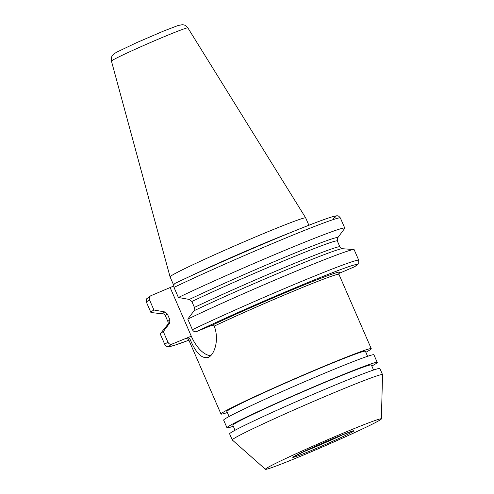 <?xml version="1.0" encoding="UTF-8"?>
<svg xmlns="http://www.w3.org/2000/svg" width="494" height="494" viewBox="0 0 494 494"><rect width="100%" height="100%" fill="white"/><g stroke="black" fill="none" stroke-linecap="round" stroke-linejoin="round"><path stroke-width="0.74" d="M333.252 218.478A102.394 3.693 156.5 0 0 288.107 233.6A102.394 3.693 156.5 0 0 175.426 283.198C173.845 284.031 173.369 285.427 173.999 287.372L178.396 297.493L189.319 299.438L191.857 301.507L194.42 307.398L194.111 310.707L187.788 319.087L192.394 329.683C193.395 331.48 194.753 332.116 196.476 331.598L212.204 325.151L214.235 326.114C219.361 339.298 214.767 354.34 208.493 357.323L207.98 357.563M208.493 357.323C201.935 359.255 195.698 353.012 189.795 338.594L187.714 337.649L171.986 344.102C170.263 344.621 168.905 343.978 167.904 342.181L163.298 331.585L169.621 323.206L169.93 319.902L167.367 314.011L164.829 311.936L153.906 309.997L149.509 299.877C148.879 297.925 149.355 296.53 150.936 295.696L173.697 286.02M170.239 287.78L191.283 336.186A27.25 13.715 -112.3 0 0 210.703 355.674M365.85 352.296A81.93 2.958 156.5 0 0 371.266 348.69A81.93 2.958 156.5 0 0 314.592 370.222A81.93 2.958 156.5 0 0 230.624 408.223A81.93 2.958 156.5 0 0 220.997 414.034A81.93 2.958 156.5 0 0 227.326 412.527M338.835 273.485L354.673 266.692C360.385 262.166 358.453 265.006 358.768 260.289A105.716 3.816 156.5 0 0 297.647 283.025A105.716 3.816 156.5 0 0 192.394 329.683M149.509 299.877A105.716 3.816 156.5 0 0 146.471 302.291C146.953 297.203 144.656 300.716 150.565 295.881L150.936 295.696M175.426 283.198L175.29 283.26C212.599 265.346 283.723 234.644 316.172 222.448C334.932 215.236 337.445 215.643 337.569 215.89C337.976 215.532 338.909 216.23 340.372 217.984A105.716 3.816 156.5 0 0 279.252 240.72A105.716 3.816 156.5 0 0 173.999 287.372M358.768 260.289L354.161 249.692A105.716 3.816 156.5 0 0 353.828 249.55A105.716 3.816 156.5 0 0 289.929 273.732A105.716 3.816 156.5 0 0 187.788 319.087M191.857 301.507A93.755 3.384 156.5 0 1 284.482 260.56A93.755 3.384 156.5 0 1 337.322 240.961L337.612 237.929L344.676 228.407A105.716 3.816 156.5 0 0 344.775 228.105A105.716 3.816 156.5 0 0 283.655 250.841A105.716 3.816 156.5 0 0 178.396 297.493M308.886 225.258L305.693 217.903A73.946 2.668 156.5 0 0 305.687 217.891A73.946 2.668 156.5 0 0 254.367 237.41A73.946 2.668 156.5 0 0 178.76 271.632A73.946 2.668 156.5 0 0 170.066 276.862A73.946 2.668 156.5 0 0 170.066 276.875L173.752 285.347A73.946 2.668 156.5 0 1 173.777 285.211M153.906 309.997A105.716 3.816 156.5 0 0 150.874 312.412A105.716 3.816 156.5 0 0 151.158 312.548L162.94 313.881C163.286 313.579 164.094 314.196 165.36 315.734L167.923 321.625C168.331 323.045 168.213 324.076 167.577 324.725L160.383 333.666A105.716 3.816 156.5 0 0 160.26 334.006L164.866 344.596A105.716 3.816 156.5 0 1 167.904 342.181M163.298 331.585A105.716 3.816 156.5 0 0 160.383 333.666M367.585 356.291L365.393 351.246A75.526 2.723 156.5 0 0 313.147 371.093A75.526 2.723 156.5 0 0 235.749 406.124A75.526 2.723 156.5 0 0 226.87 411.477L229.068 416.522M371.821 366.029A81.93 2.958 156.5 0 0 377.237 362.423L373.915 354.791A81.93 2.958 156.5 0 0 317.241 376.323A81.93 2.958 156.5 0 0 233.279 414.318A81.93 2.958 156.5 0 0 223.652 420.128L226.968 427.761A81.93 2.958 156.5 0 0 233.298 426.26M377.237 362.423A81.93 2.958 156.5 0 0 320.563 383.955A81.93 2.958 156.5 0 0 236.595 421.95A81.93 2.958 156.5 0 0 226.968 427.761M373.557 370.025L371.365 364.98A75.526 2.723 156.5 0 0 319.118 384.826A75.526 2.723 156.5 0 0 241.714 419.851A75.526 2.723 156.5 0 0 232.841 425.211L235.039 430.255M381.374 418.893L382.547 374.662A81.93 2.958 156.5 0 0 382.535 374.613L379.886 368.524A81.93 2.958 156.5 0 0 323.212 390.056A81.93 2.958 156.5 0 0 239.25 428.051A81.93 2.958 156.5 0 0 229.617 433.862L232.266 439.95A81.93 2.958 156.5 0 0 232.297 439.993L265.445 469.3A63.213 2.279 156.5 0 0 324.305 446.15A63.213 2.279 156.5 0 0 381.374 418.893A63.213 2.279 156.5 0 0 338.106 435.27A63.213 2.279 156.5 0 0 272.855 464.786A63.213 2.279 156.5 0 0 265.445 469.3M382.535 374.613A81.93 2.958 156.5 0 0 325.861 396.145A81.93 2.958 156.5 0 0 241.893 434.14A81.93 2.958 156.5 0 0 232.266 439.95M191.283 336.186L187.714 337.649A83.591 3.013 156.5 0 0 187.701 338.835M189.795 338.594A81.93 2.958 156.5 0 0 188.671 339.687L220.997 414.034M339.088 272.892L338.94 274.349A81.93 2.958 156.5 0 0 294.263 290.849A81.93 2.958 156.5 0 0 214.235 326.114M338.977 273.052A83.591 3.013 156.5 0 0 299.623 286.767A83.591 3.013 156.5 0 0 212.204 325.151M354.303 266.884A102.394 3.693 156.5 0 0 309.158 282.006A102.394 3.693 156.5 0 0 196.476 331.598M353.828 249.55L342.385 248.717A95.533 3.446 156.5 0 0 285.816 270.07A95.533 3.446 156.5 0 0 194.111 310.707M342.385 248.717C341.984 249.019 341.144 248.396 339.884 246.852A93.755 3.384 156.5 0 0 287.039 266.451A93.755 3.384 156.5 0 0 194.42 307.398M337.612 237.929A95.422 3.439 156.5 0 0 286.217 256.645A95.422 3.439 156.5 0 0 189.319 299.438M290.985 232.421A73.946 2.668 156.5 0 0 274.794 238.905A73.946 2.668 156.5 0 0 190.715 276.023M116.356 58.162A41.663 1.501 156.5 0 0 111.453 61.108C110.798 57.273 112.36 55.699 112.144 55.952L113.713 54.087L116.436 52.302L136.844 42.558L163.286 31.184L178.025 25.521L182.286 24.7L183.626 24.873C183.293 24.854 185.503 24.786 187.862 27.886A41.663 1.501 156.5 0 0 168.386 34.951A41.663 1.501 156.5 0 0 116.356 58.162M164.829 311.936A95.422 3.439 156.5 0 0 162.94 313.881M167.367 314.011A93.755 3.384 156.5 0 0 165.36 315.734M169.93 319.902A93.755 3.384 156.5 0 0 167.923 321.625M169.621 323.206A95.533 3.446 156.5 0 0 167.577 324.725M171.986 344.102A102.394 3.693 156.5 0 0 188.893 340.193M338.384 436.412A33.351 1.204 156.5 0 0 292.806 457.358A33.351 1.204 156.5 0 0 338.995 438.419A33.351 1.204 156.5 0 0 338.384 436.412M302.038 452.393A31.69 1.142 156.5 0 0 344.052 434.127M338.94 274.349L371.266 348.69M188.671 339.687L187.51 338.804M337.322 240.961L339.884 246.852M340.372 217.984L344.775 228.105M111.453 61.108L170.066 276.862M187.862 27.886L305.687 217.891M146.471 302.291L150.874 312.412M188.893 340.199L174.191 345.423L168.645 346.732L166.373 346.251L164.866 344.596M293.473 456.777L313.276 447.218L338.353 436.424L353.099 430.854"/></g></svg>

